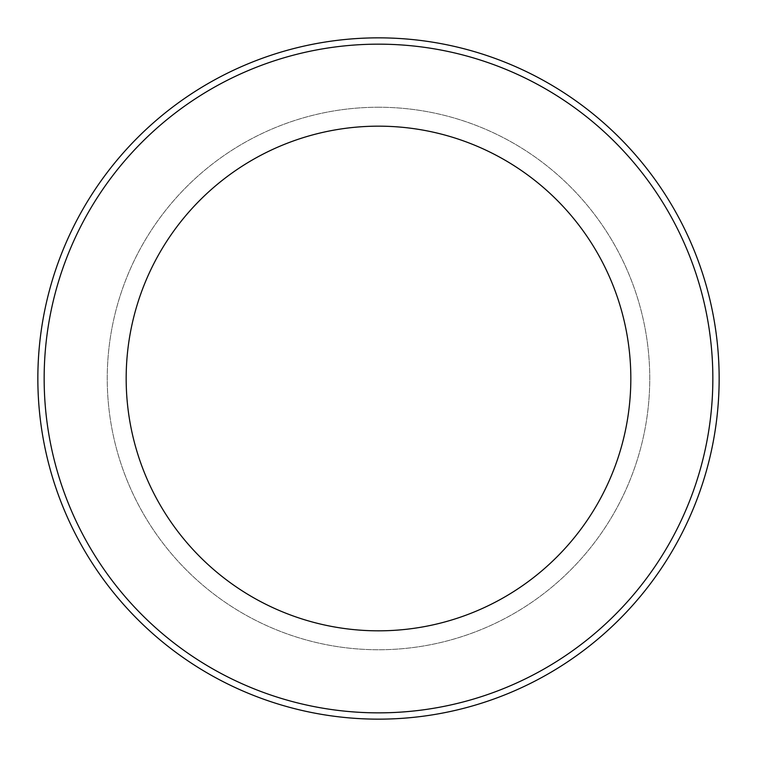 <?xml version="1.0" encoding="UTF-8"?>
<svg xmlns="http://www.w3.org/2000/svg" width="757" height="757" viewBox="0 0 757 757"><rect width="100%" height="100%" fill="white"/><g stroke="black" fill="none" stroke-linecap="round" stroke-linejoin="round"><path stroke-width="0.57" stroke-dasharray="3.79 2.84" d="M378.5 126.164A252.336 252.336 0 0 1 597.027 504.664A252.336 252.336 0 0 1 159.973 504.664A252.336 252.336 0 0 1 378.5 126.164M378.5 37.85A340.65 340.65 0 0 1 673.512 548.825A340.65 340.65 0 0 1 83.488 548.825A340.65 340.65 0 0 1 378.5 37.85M378.5 107.239A271.261 271.261 0 0 1 613.416 514.126A271.261 271.261 0 0 1 143.584 514.126A271.261 271.261 0 0 1 378.5 107.239A271.261 271.261 0 0 1 613.416 514.126A271.261 271.261 0 0 1 143.584 514.126A271.261 271.261 0 0 1 378.5 107.239"/><path stroke-width="1.14" d="M378.5 126.164A252.336 252.336 0 0 1 597.027 504.664A252.336 252.336 0 0 1 159.973 504.664A252.336 252.336 0 0 1 378.5 126.164M378.5 44.161A334.339 334.339 0 0 1 668.053 545.674A334.339 334.339 0 0 1 88.948 545.674A334.339 334.339 0 0 1 378.5 44.161M378.5 37.85A340.65 340.65 0 0 1 673.512 548.825A340.65 340.65 0 0 1 83.488 548.825A340.65 340.65 0 0 1 378.5 37.85"/></g></svg>

